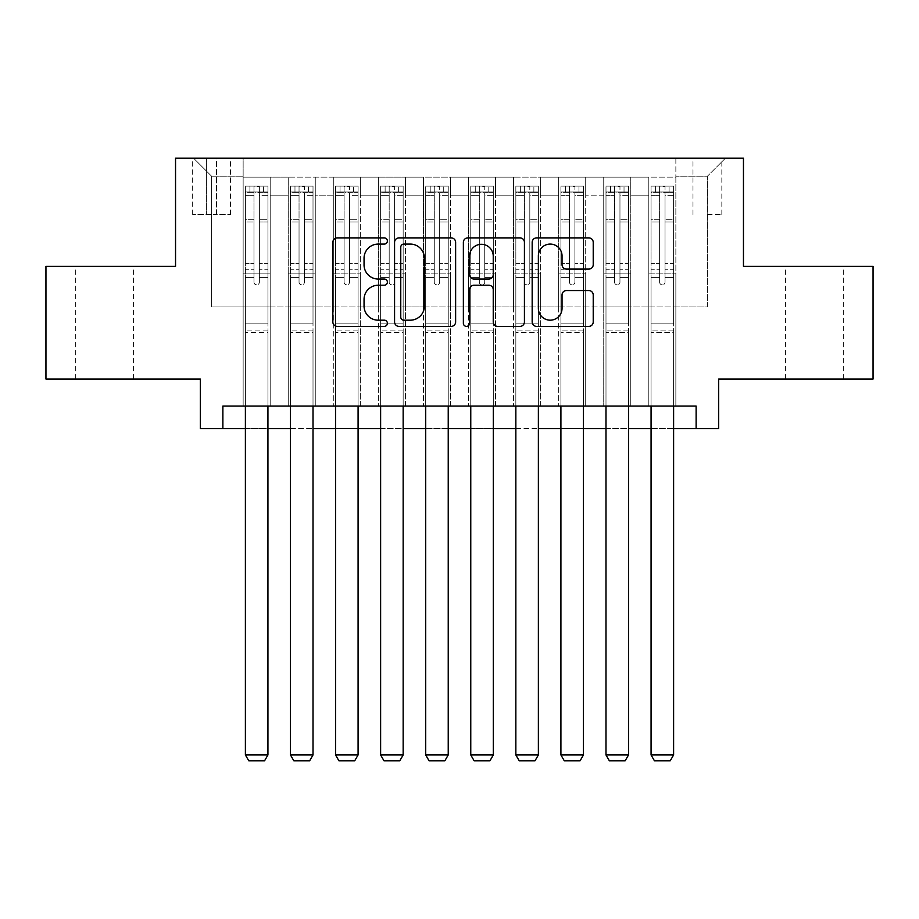 <?xml version="1.0" encoding="UTF-8"?>
<svg xmlns="http://www.w3.org/2000/svg" width="919" height="919" viewBox="0 0 919 919"><rect width="100%" height="100%" fill="white"/><g stroke="black" fill="none" stroke-linecap="round" stroke-linejoin="round"><path stroke-width="0.69" stroke-dasharray="4.59 3.45" d="M387.381 240.985A3.102 3.102 0 0 0 384.291 237.895L337.284 237.895A4.423 4.423 0 0 0 332.85 242.317L332.85 321.949A4.423 4.423 0 0 0 337.284 326.383L384.291 326.383A3.102 3.102 0 0 0 387.381 323.281A3.102 3.102 0 0 0 384.291 320.18L378.203 320.18A14.153 14.153 0 0 1 364.05 306.027L364.05 299.387A14.153 14.153 0 0 1 378.203 285.235L384.291 285.235A3.102 3.102 0 0 0 387.381 282.133A3.102 3.102 0 0 0 384.291 279.043L378.203 279.043A14.153 14.153 0 0 1 364.05 264.879L364.05 258.239A14.153 14.153 0 0 1 378.203 244.086L384.291 244.086A3.102 3.102 0 0 0 387.381 240.985M814.452 266.361L785.607 266.361L814.452 266.361M814.452 379.042L785.607 379.042L814.452 379.042M104.548 266.361L75.703 266.361L104.548 266.361M104.548 379.042L75.703 379.042L104.548 379.042M707.4 158.183L721.829 158.183L707.4 158.183M707.4 214.529L721.829 214.529L707.4 214.529M873.05 266.361L873.05 379.042L718.669 379.042L718.669 428.622L200.331 428.622L200.331 379.042L45.95 379.042L45.95 266.361L175.54 266.361L175.54 158.183L743.46 158.183L743.46 266.361L873.05 266.361M675.856 406.083L675.856 177.114L243.144 177.114L243.144 406.083L270.186 406.083L243.144 406.083L270.186 406.083L243.144 406.083L243.144 177.114L270.186 177.114L270.186 406.083L270.186 177.114L270.186 306.923L288.221 306.923L270.186 306.923L270.186 177.114L243.144 177.114L675.856 177.114L675.856 406.083L648.814 406.083L648.814 177.114L603.737 177.114L603.737 406.083L603.737 177.114L630.779 177.114L630.779 406.083L630.779 177.114L630.779 306.923L630.779 177.114L648.814 177.114L648.814 406.083L675.856 406.083L648.814 406.083L675.856 406.083L675.856 176.218L675.856 306.923L707.4 306.923L707.4 176.218L675.856 176.218L707.4 176.218L707.4 306.923L675.856 306.923L675.856 273.115L675.856 406.083M603.737 406.083L630.779 406.083L603.737 406.083L630.779 406.083L603.737 406.083L603.737 273.115L603.737 306.923L585.702 306.923L585.702 195.138L585.702 306.923L603.737 306.923L603.737 195.138L603.737 306.923L648.814 306.923L630.779 306.923L630.779 273.115L630.779 306.923L603.737 306.923L603.737 273.115L630.779 273.115L630.779 406.083L630.779 273.115L603.737 273.115L603.737 406.083M585.702 406.083L585.702 177.114L558.66 177.114L558.66 406.083L558.66 177.114L585.702 177.114L585.702 406.083L558.66 406.083L585.702 406.083L558.66 406.083L585.702 406.083L585.702 273.115L585.702 406.083M540.636 406.083L540.636 177.114L513.583 177.114L513.583 406.083L513.583 177.114L540.636 177.114L540.636 406.083L513.583 406.083L540.636 406.083L513.583 406.083L540.636 406.083L540.636 195.138L540.636 306.923L558.66 306.923L540.636 306.923L540.636 273.115L540.636 406.083M495.559 406.083L495.559 177.114L468.518 177.114L468.518 406.083L468.518 177.114L495.559 177.114L495.559 406.083L468.518 406.083L495.559 406.083L468.518 406.083L495.559 406.083L495.559 195.138L495.559 306.923L513.583 306.923L495.559 306.923L495.559 273.115L495.559 406.083M450.482 406.083L450.482 177.114L423.441 177.114L423.441 406.083L423.441 177.114L450.482 177.114L450.482 406.083L423.441 406.083L450.482 406.083L423.441 406.083L450.482 406.083L450.482 195.138L450.482 306.923L468.518 306.923L450.482 306.923L450.482 273.115L450.482 406.083M405.417 406.083L405.417 177.114L378.364 177.114L378.364 406.083L378.364 177.114L405.417 177.114L405.417 406.083L378.364 406.083L405.417 406.083L378.364 406.083L405.417 406.083L405.417 195.138L405.417 306.923L423.441 306.923L405.417 306.923L405.417 273.115L405.417 406.083M360.34 406.083L360.34 177.114L333.298 177.114L333.298 406.083L333.298 177.114L360.34 177.114L360.34 406.083L333.298 406.083L360.34 406.083L333.298 406.083L360.34 406.083L360.34 195.138L360.34 306.923L378.364 306.923L360.34 306.923L360.34 273.115L360.34 406.083M315.263 406.083L315.263 177.114L288.221 177.114L288.221 406.083L288.221 177.114L315.263 177.114L315.263 406.083L288.221 406.083L315.263 406.083L288.221 406.083L315.263 406.083L315.263 273.115L315.263 406.083M648.814 195.138L648.814 306.923L648.814 177.114L648.814 195.138L630.779 195.138L648.814 195.138M558.66 195.138L558.66 306.923L558.66 177.114L540.636 177.114L540.636 195.138L540.636 177.114L558.66 177.114L558.66 195.138L540.636 195.138L558.66 195.138M513.583 195.138L513.583 306.923L513.583 177.114L495.559 177.114L495.559 195.138L495.559 177.114L513.583 177.114L513.583 195.138L495.559 195.138L513.583 195.138M468.518 195.138L468.518 306.923L468.518 177.114L450.482 177.114L450.482 195.138L450.482 177.114L468.518 177.114L468.518 195.138L450.482 195.138L468.518 195.138M423.441 195.138L423.441 306.923L423.441 177.114L405.417 177.114L405.417 195.138L405.417 177.114L423.441 177.114L423.441 195.138L405.417 195.138L423.441 195.138M378.364 195.138L378.364 306.923L378.364 177.114L360.34 177.114L360.34 195.138L360.34 177.114L378.364 177.114L378.364 195.138L360.34 195.138L378.364 195.138M315.263 195.138L315.263 306.923L315.263 177.114L315.263 195.138L333.298 195.138L333.298 306.923L315.263 306.923L333.298 306.923L333.298 177.114L315.263 177.114L333.298 177.114L333.298 195.138L315.263 195.138M222.869 428.622L222.869 406.083L222.869 428.622L222.869 406.083L696.131 406.083L222.869 406.083L696.131 406.083L696.131 428.622M206.637 158.183L192.668 158.183L206.637 158.183L206.637 214.529L192.668 214.529L216.551 214.529L206.637 214.529L206.637 158.183M216.551 158.183L230.531 158.183L216.551 158.183L216.551 214.529L230.531 214.529L216.551 214.529L216.551 158.183M675.856 158.183L243.144 158.183L725.436 158.183L675.856 158.183L675.856 177.114L675.856 158.183M243.144 158.183L193.564 158.183L243.144 158.183L243.144 306.923L211.6 306.923L211.6 176.218L243.144 176.218L211.6 176.218L193.564 158.183L211.6 176.218L211.6 306.923L243.144 306.923L243.144 158.183M288.221 195.138L288.221 306.923L288.221 177.114L270.186 177.114L288.221 177.114L288.221 195.138L270.186 195.138L288.221 195.138M603.737 177.114L585.702 177.114L585.702 195.138L585.702 177.114L603.737 177.114L603.737 195.138L603.737 177.114M245.396 428.622L267.934 428.622M290.473 428.622L313.011 428.622M335.55 428.622L358.088 428.622M380.627 428.622L403.154 428.622M425.692 428.622L448.231 428.622M470.769 428.622L493.308 428.622M515.846 428.622L538.373 428.622M560.912 428.622L583.45 428.622M605.989 428.622L628.527 428.622M651.066 428.622L673.604 428.622M558.66 306.923L585.702 306.923L558.66 306.923L558.66 273.115L558.66 306.923M513.583 306.923L540.636 306.923L513.583 306.923L513.583 273.115L513.583 306.923M468.518 306.923L495.559 306.923L468.518 306.923L468.518 273.115L468.518 306.923M423.441 306.923L450.482 306.923L423.441 306.923L423.441 273.115L423.441 306.923M378.364 306.923L405.417 306.923L378.364 306.923L378.364 273.115L378.364 306.923M333.298 306.923L360.34 306.923L333.298 306.923L333.298 273.115L333.298 306.923M288.221 306.923L315.263 306.923L315.263 273.115L315.263 306.923L288.221 306.923L288.221 273.115L315.263 273.115L288.221 273.115L288.221 406.083L288.221 306.923M243.144 306.923L270.186 306.923L270.186 273.115L270.186 406.083L270.186 273.115L270.186 306.923L243.144 306.923L243.144 273.115L270.186 273.115L243.144 273.115L243.144 406.083L243.144 306.923M648.814 306.923L675.856 306.923L648.814 306.923L648.814 273.115L648.814 306.923M243.144 273.115L270.186 273.115L243.144 273.115M288.221 273.115L315.263 273.115L288.221 273.115M333.298 273.115L360.34 273.115L333.298 273.115L333.298 406.083L333.298 273.115L360.34 273.115L333.298 273.115M378.364 273.115L405.417 273.115L378.364 273.115L378.364 406.083L378.364 273.115L405.417 273.115L378.364 273.115M423.441 273.115L450.482 273.115L423.441 273.115L423.441 406.083L423.441 273.115L450.482 273.115L423.441 273.115M468.518 273.115L495.559 273.115L468.518 273.115L468.518 406.083L468.518 273.115L495.559 273.115L468.518 273.115M513.583 273.115L540.636 273.115L513.583 273.115L513.583 406.083L513.583 273.115L540.636 273.115L513.583 273.115M558.66 273.115L585.702 273.115L558.66 273.115L558.66 406.083L558.66 273.115L585.702 273.115L558.66 273.115M603.737 273.115L630.779 273.115L603.737 273.115M648.814 273.115L675.856 273.115L648.814 273.115L648.814 406.083L648.814 273.115L675.856 273.115L648.814 273.115M725.436 158.183L707.4 176.218L725.436 158.183M455.629 321.949L455.629 242.317A4.423 4.423 0 0 0 451.206 237.895L398.995 237.895A4.423 4.423 0 0 0 394.573 242.317L394.573 321.949A4.423 4.423 0 0 0 398.995 326.383L451.206 326.383A4.423 4.423 0 0 0 455.629 321.949M403.866 244.086A3.102 3.102 0 0 0 400.764 247.188L400.764 317.089A3.102 3.102 0 0 0 403.866 320.18L410.276 320.18A14.153 14.153 0 0 0 424.44 306.027L424.44 258.239A14.153 14.153 0 0 0 410.276 244.086L403.866 244.086M467.794 237.895L520.005 237.895A4.423 4.423 0 0 1 524.427 242.317L524.427 321.949A4.423 4.423 0 0 1 520.005 326.383L497.661 326.383A4.423 4.423 0 0 1 493.239 321.949L493.239 289.657A4.423 4.423 0 0 0 488.816 285.235L473.986 285.235A4.423 4.423 0 0 0 469.563 289.657L469.563 323.281A3.102 3.102 0 0 1 466.473 326.383A3.102 3.102 0 0 1 463.371 323.281L463.371 242.317A4.423 4.423 0 0 1 467.794 237.895M493.239 256.148A11.832 11.832 0 0 0 481.395 244.305A11.832 11.832 0 0 0 469.563 256.148L469.563 274.609A4.423 4.423 0 0 0 473.986 279.043L488.816 279.043A4.423 4.423 0 0 0 493.239 274.609L493.239 256.148M566.46 269.083L588.803 269.083A4.423 4.423 0 0 0 593.226 264.661L593.226 242.317A4.423 4.423 0 0 0 588.803 237.895L536.593 237.895A4.423 4.423 0 0 0 532.17 242.317L532.17 321.949A4.423 4.423 0 0 0 536.593 326.383L588.803 326.383A4.423 4.423 0 0 0 593.226 321.949L593.226 294.965A4.423 4.423 0 0 0 588.803 290.542L566.46 290.542A4.423 4.423 0 0 0 562.037 294.965L562.037 308.347A11.832 11.832 0 0 1 550.194 320.18A11.832 11.832 0 0 1 538.362 308.347L538.362 255.919A11.832 11.832 0 0 1 550.194 244.086A11.832 11.832 0 0 1 562.037 255.919L562.037 264.661A4.423 4.423 0 0 0 566.46 269.083M253.966 282.133A2.7 2.7 90.1 0 0 256.665 284.844A2.7 2.7 -89.9 0 1 253.966 282.133L253.966 277.618L253.966 282.133A2.7 2.7 89.9 0 0 256.665 284.844A2.7 2.7 90.1 0 0 259.376 282.133A2.7 2.7 -89.9 0 1 256.665 284.844A2.7 2.7 89.9 0 0 259.376 282.133L259.376 277.618L259.376 282.133A2.7 2.7 -90.1 0 1 256.665 284.844A2.7 2.7 -90.1 0 1 253.966 282.133L253.966 269.278L253.966 282.133M245.396 406.083L245.396 277.618L245.396 323.155L245.396 277.618L253.966 277.618L245.396 277.618L253.966 277.618L245.396 277.618L245.396 263.42L253.966 263.42L245.396 263.42L245.396 221.95L253.966 221.95L245.396 221.95L245.396 195.345L253.966 195.345L245.396 195.345L245.396 191.991L245.396 277.618L245.396 269.278L253.966 269.278L245.396 269.278L245.396 219.319L253.966 219.319L253.966 269.278L253.966 219.319L245.396 219.319L245.396 192.714L253.966 192.714L253.966 219.319L253.966 186.683L253.966 193.174L253.966 186.683L259.376 186.683L259.376 193.174C257.573 191.6 255.769 191.6 253.966 193.174L253.966 277.618L253.966 193.174C255.758 191.6 257.561 191.6 259.376 193.174L259.376 277.618L259.376 186.683L253.966 186.683L253.966 192.714L245.396 192.714L245.396 186.132L267.934 186.132L267.934 191.991L245.511 191.991L267.82 191.991L263.431 191.991L263.431 186.132L245.511 186.132L249.911 186.132L249.911 191.991L245.396 191.991L245.396 186.132L245.396 191.991L263.431 191.991L249.911 191.991L249.911 186.132L263.431 186.132L263.431 191.991L267.934 191.991L267.934 186.132L245.396 186.132L245.396 754.958L245.396 323.155L245.396 754.958L267.934 754.958L245.396 754.958L248.785 760.817L264.557 760.817L248.785 760.817L245.396 754.958L248.785 760.817L264.557 760.817L267.934 754.958L264.557 760.817L267.934 754.958L267.934 332.621L267.934 754.958L245.396 754.958M267.934 406.083L267.934 277.618L259.376 277.618L267.934 277.618L259.376 277.618L267.934 277.618L267.934 269.278L259.376 269.278L267.934 269.278L267.934 219.319L259.376 219.319L267.934 219.319L267.934 192.714L259.376 192.714L267.934 192.714L267.934 186.132L267.934 277.618L267.934 263.42L259.376 263.42L267.934 263.42L267.934 221.95L259.376 221.95L259.376 282.133L259.376 221.95L267.934 221.95L267.934 195.345L259.376 195.345L259.376 221.95L259.376 195.345L267.934 195.345L267.934 191.991L267.934 332.621L245.396 332.621L267.934 332.621L267.934 323.155L245.396 323.155L267.934 323.155L267.934 277.618L267.934 754.958M299.043 282.133A2.7 2.7 0 0 0 301.742 284.844A2.7 2.7 0 0 1 299.043 282.133L299.043 277.618L299.043 282.133A2.7 2.7 0 0 0 301.742 284.844A2.7 2.7 0 0 0 304.442 282.133A2.7 2.7 0 0 1 301.742 284.844A2.7 2.7 0 0 0 304.442 282.133L304.442 277.618L304.442 282.133A2.7 2.7 0 0 1 301.742 284.844A2.7 2.7 0 0 1 299.043 282.133L299.043 269.278L299.043 282.133M290.473 406.083L290.473 277.618L290.473 323.155L290.473 277.618L299.043 277.618L290.473 277.618L299.043 277.618L290.473 277.618L290.473 263.42L299.043 263.42L290.473 263.42L290.473 221.95L299.043 221.95L290.473 221.95L290.473 195.345L299.043 195.345L290.473 195.345L290.473 191.991L290.473 277.618L290.473 269.278L299.043 269.278L290.473 269.278L290.473 219.319L299.043 219.319L299.043 269.278L299.043 219.319L290.473 219.319L290.473 192.714L299.043 192.714L299.043 219.319L299.043 186.683L299.043 193.174L299.043 186.683L304.442 186.683L304.442 193.174C302.65 191.6 300.846 191.6 299.043 193.174L299.043 277.618L299.043 193.174C300.835 191.6 302.638 191.6 304.442 193.174L304.442 277.618L304.442 186.683L299.043 186.683L299.043 192.714L290.473 192.714L290.473 186.132L313.011 186.132L313.011 191.991L290.588 191.991L312.897 191.991L308.508 191.991L308.508 186.132L290.588 186.132L294.976 186.132L294.976 191.991L290.473 191.991L290.473 186.132L290.473 191.991L308.508 191.991L294.976 191.991L294.976 186.132L308.508 186.132L308.508 191.991L313.011 191.991L313.011 186.132L290.473 186.132L290.473 754.958L290.473 323.155L290.473 754.958L313.011 754.958L290.473 754.958L293.85 760.817L309.634 760.817L293.85 760.817L290.473 754.958L293.85 760.817L309.634 760.817L313.011 754.958L309.634 760.817L313.011 754.958L313.011 332.621L313.011 754.958L290.473 754.958M313.011 406.083L313.011 277.618L304.442 277.618L313.011 277.618L304.442 277.618L313.011 277.618L313.011 269.278L304.442 269.278L313.011 269.278L313.011 219.319L304.442 219.319L313.011 219.319L313.011 192.714L304.442 192.714L313.011 192.714L313.011 186.132L313.011 277.618L313.011 263.42L304.442 263.42L313.011 263.42L313.011 221.95L304.442 221.95L304.442 282.133L304.442 221.95L313.011 221.95L313.011 195.345L304.442 195.345L304.442 221.95L304.442 195.345L313.011 195.345L313.011 191.991L313.011 332.621L290.473 332.621L313.011 332.621L313.011 323.155L290.473 323.155L313.011 323.155L313.011 277.618L313.011 754.958M344.108 282.133A2.7 2.7 0 0 0 346.819 284.844A2.7 2.7 0 0 1 344.108 282.133L344.108 277.618L344.108 282.133A2.7 2.7 0 0 0 346.819 284.844A2.7 2.7 0 0 0 349.519 282.133A2.7 2.7 0 0 1 346.819 284.844A2.7 2.7 0 0 0 349.519 282.133L349.519 277.618L349.519 282.133A2.7 2.7 0 0 1 346.819 284.844A2.7 2.7 0 0 1 344.108 282.133L344.108 269.278L344.108 282.133M335.55 406.083L335.55 277.618L335.55 323.155L335.55 277.618L344.108 277.618L335.55 277.618L344.108 277.618L335.55 277.618L335.55 263.42L344.108 263.42L335.55 263.42L335.55 221.95L344.108 221.95L335.55 221.95L335.55 195.345L344.108 195.345L335.55 195.345L335.55 191.991L335.55 277.618L335.55 269.278L344.108 269.278L335.55 269.278L335.55 219.319L344.108 219.319L344.108 269.278L344.108 219.319L335.55 219.319L335.55 192.714L344.108 192.714L344.108 219.319L344.108 186.683L344.108 193.174L344.108 186.683L349.519 186.683L349.519 193.174C347.727 191.6 345.923 191.6 344.108 193.174L344.108 277.618L344.108 193.174C345.912 191.6 347.715 191.6 349.519 193.174L349.519 277.618L349.519 186.683L344.108 186.683L344.108 192.714L335.55 192.714L335.55 186.132L358.088 186.132L358.088 191.991L335.665 191.991L357.973 191.991L353.574 191.991L353.574 186.132L335.665 186.132L340.053 186.132L340.053 191.991L335.55 191.991L335.55 186.132L335.55 191.991L353.574 191.991L340.053 191.991L340.053 186.132L353.574 186.132L353.574 191.991L358.088 191.991L358.088 186.132L335.55 186.132L335.55 754.958L335.55 323.155L335.55 754.958L358.088 754.958L335.55 754.958L338.927 760.817L354.7 760.817L338.927 760.817L335.55 754.958L338.927 760.817L354.7 760.817L358.088 754.958L354.7 760.817L358.088 754.958L358.088 332.621L358.088 754.958L335.55 754.958M358.088 406.083L358.088 277.618L349.519 277.618L358.088 277.618L349.519 277.618L358.088 277.618L358.088 269.278L349.519 269.278L358.088 269.278L358.088 219.319L349.519 219.319L358.088 219.319L358.088 192.714L349.519 192.714L358.088 192.714L358.088 186.132L358.088 277.618L358.088 263.42L349.519 263.42L358.088 263.42L358.088 221.95L349.519 221.95L349.519 282.133L349.519 221.95L358.088 221.95L358.088 195.345L349.519 195.345L349.519 221.95L349.519 195.345L358.088 195.345L358.088 191.991L358.088 332.621L335.55 332.621L358.088 332.621L358.088 323.155L335.55 323.155L358.088 323.155L358.088 277.618L358.088 754.958M389.185 282.133A2.7 2.7 0 0 0 391.885 284.844A2.7 2.7 0 0 1 389.185 282.133L389.185 277.618L389.185 282.133A2.7 2.7 0 0 0 391.885 284.844A2.7 2.7 0 0 0 394.596 282.133A2.7 2.7 0 0 1 391.885 284.844A2.7 2.7 0 0 0 394.596 282.133L394.596 277.618L394.596 282.133A2.7 2.7 0 0 1 391.885 284.844A2.7 2.7 0 0 1 389.185 282.133L389.185 269.278L389.185 282.133M380.627 406.083L380.627 277.618L380.627 323.155L380.627 277.618L389.185 277.618L380.627 277.618L389.185 277.618L380.627 277.618L380.627 263.42L389.185 263.42L380.627 263.42L380.627 221.95L389.185 221.95L380.627 221.95L380.627 195.345L389.185 195.345L380.627 195.345L380.627 191.991L380.627 277.618L380.627 269.278L389.185 269.278L380.627 269.278L380.627 219.319L389.185 219.319L389.185 269.278L389.185 219.319L380.627 219.319L380.627 192.714L389.185 192.714L389.185 219.319L389.185 186.683L389.185 193.174L389.185 186.683L394.596 186.683L394.596 193.174C392.792 191.6 390.989 191.6 389.185 193.174L389.185 277.618L389.185 193.174C390.989 191.6 392.792 191.6 394.596 193.174L394.596 277.618L394.596 186.683L389.185 186.683L389.185 192.714L380.627 192.714L380.627 186.132L403.154 186.132L403.154 191.991L380.73 191.991L403.05 191.991L398.651 191.991L398.651 186.132L380.73 186.132L385.13 186.132L385.13 191.991L380.627 191.991L380.627 186.132L380.627 191.991L398.651 191.991L385.13 191.991L385.13 186.132L398.651 186.132L398.651 191.991L403.154 191.991L403.154 186.132L380.627 186.132L380.627 754.958L380.627 323.155L380.627 754.958L403.154 754.958L380.627 754.958L384.004 760.817L399.776 760.817L384.004 760.817L380.627 754.958L384.004 760.817L399.776 760.817L403.154 754.958L399.776 760.817L403.154 754.958L403.154 332.621L403.154 754.958L380.627 754.958M403.154 406.083L403.154 277.618L394.596 277.618L403.154 277.618L394.596 277.618L403.154 277.618L403.154 269.278L394.596 269.278L403.154 269.278L403.154 219.319L394.596 219.319L403.154 219.319L403.154 192.714L394.596 192.714L403.154 192.714L403.154 186.132L403.154 277.618L403.154 263.42L394.596 263.42L403.154 263.42L403.154 221.95L394.596 221.95L394.596 282.133L394.596 221.95L403.154 221.95L403.154 195.345L394.596 195.345L394.596 221.95L394.596 195.345L403.154 195.345L403.154 191.991L403.154 332.621L380.627 332.621L403.154 332.621L403.154 323.155L380.627 323.155L403.154 323.155L403.154 277.618L403.154 754.958M434.262 282.133A2.7 2.7 0 0 0 436.962 284.844A2.7 2.7 0 0 1 434.262 282.133L434.262 277.618L434.262 282.133A2.7 2.7 0 0 0 436.962 284.844A2.7 2.7 0 0 0 439.673 282.133A2.7 2.7 0 0 1 436.962 284.844A2.7 2.7 0 0 0 439.673 282.133L439.673 277.618L439.673 282.133A2.7 2.7 0 0 1 436.962 284.844A2.7 2.7 0 0 1 434.262 282.133L434.262 269.278L434.262 282.133M425.692 406.083L425.692 277.618L425.692 323.155L425.692 277.618L434.262 277.618L425.692 277.618L434.262 277.618L425.692 277.618L425.692 263.42L434.262 263.42L425.692 263.42L425.692 221.95L434.262 221.95L425.692 221.95L425.692 195.345L434.262 195.345L425.692 195.345L425.692 191.991L425.692 277.618L425.692 269.278L434.262 269.278L425.692 269.278L425.692 219.319L434.262 219.319L434.262 269.278L434.262 219.319L425.692 219.319L425.692 192.714L434.262 192.714L434.262 219.319L434.262 186.683L434.262 193.174L434.262 186.683L439.673 186.683L439.673 193.174C437.869 191.6 436.065 191.6 434.262 193.174L434.262 277.618L434.262 193.174C436.054 191.6 437.858 191.6 439.673 193.174L439.673 277.618L439.673 186.683L434.262 186.683L434.262 192.714L425.692 192.714L425.692 186.132L448.231 186.132L448.231 191.991L425.807 191.991L448.116 191.991L443.728 191.991L443.728 186.132L425.807 186.132L430.207 186.132L430.207 191.991L425.692 191.991L425.692 186.132L425.692 191.991L443.728 191.991L430.207 191.991L430.207 186.132L443.728 186.132L443.728 191.991L448.231 191.991L448.231 186.132L425.692 186.132L425.692 754.958L425.692 323.155L425.692 754.958L448.231 754.958L425.692 754.958L429.07 760.817L444.853 760.817L429.07 760.817L425.692 754.958L429.07 760.817L444.853 760.817L448.231 754.958L444.853 760.817L448.231 754.958L448.231 332.621L448.231 754.958L425.692 754.958M448.231 406.083L448.231 277.618L439.673 277.618L448.231 277.618L439.673 277.618L448.231 277.618L448.231 269.278L439.673 269.278L448.231 269.278L448.231 219.319L439.673 219.319L448.231 219.319L448.231 192.714L439.673 192.714L448.231 192.714L448.231 186.132L448.231 277.618L448.231 263.42L439.673 263.42L448.231 263.42L448.231 221.95L439.673 221.95L439.673 282.133L439.673 221.95L448.231 221.95L448.231 195.345L439.673 195.345L439.673 221.95L439.673 195.345L448.231 195.345L448.231 191.991L448.231 332.621L425.692 332.621L448.231 332.621L448.231 323.155L425.692 323.155L448.231 323.155L448.231 277.618L448.231 754.958M479.327 282.133A2.7 2.7 0 0 0 482.038 284.844A2.7 2.7 0 0 1 479.327 282.133L479.327 277.618L479.327 282.133A2.7 2.7 0 0 0 482.038 284.844A2.7 2.7 0 0 0 484.738 282.133A2.7 2.7 0 0 1 482.038 284.844A2.7 2.7 0 0 0 484.738 282.133L484.738 277.618L484.738 282.133A2.7 2.7 0 0 1 482.038 284.844A2.7 2.7 0 0 1 479.327 282.133L479.327 269.278L479.327 282.133M470.769 406.083L470.769 277.618L470.769 323.155L470.769 277.618L479.327 277.618L470.769 277.618L479.327 277.618L470.769 277.618L470.769 263.42L479.327 263.42L470.769 263.42L470.769 221.95L479.327 221.95L470.769 221.95L470.769 195.345L479.327 195.345L470.769 195.345L470.769 191.991L470.769 277.618L470.769 269.278L479.327 269.278L470.769 269.278L470.769 219.319L479.327 219.319L479.327 269.278L479.327 219.319L470.769 219.319L470.769 192.714L479.327 192.714L479.327 219.319L479.327 186.683L479.327 193.174L479.327 186.683L484.738 186.683L484.738 193.174C482.946 191.6 481.142 191.6 479.327 193.174L479.327 277.618L479.327 193.174C481.131 191.6 482.934 191.6 484.738 193.174L484.738 277.618L484.738 186.683L479.327 186.683L479.327 192.714L470.769 192.714L470.769 186.132L493.308 186.132L493.308 191.991L470.884 191.991L493.193 191.991L488.793 191.991L488.793 186.132L470.884 186.132L475.272 186.132L475.272 191.991L470.769 191.991L470.769 186.132L470.769 191.991L488.793 191.991L475.272 191.991L475.272 186.132L488.793 186.132L488.793 191.991L493.308 191.991L493.308 186.132L470.769 186.132L470.769 754.958L470.769 323.155L470.769 754.958L493.308 754.958L470.769 754.958L474.147 760.817L489.93 760.817L474.147 760.817L470.769 754.958L474.147 760.817L489.93 760.817L493.308 754.958L489.93 760.817L493.308 754.958L493.308 332.621L493.308 754.958L470.769 754.958M493.308 406.083L493.308 277.618L484.738 277.618L493.308 277.618L484.738 277.618L493.308 277.618L493.308 269.278L484.738 269.278L493.308 269.278L493.308 219.319L484.738 219.319L493.308 219.319L493.308 192.714L484.738 192.714L493.308 192.714L493.308 186.132L493.308 277.618L493.308 263.42L484.738 263.42L493.308 263.42L493.308 221.95L484.738 221.95L484.738 282.133L484.738 221.95L493.308 221.95L493.308 195.345L484.738 195.345L484.738 221.95L484.738 195.345L493.308 195.345L493.308 191.991L493.308 332.621L470.769 332.621L493.308 332.621L493.308 323.155L470.769 323.155L493.308 323.155L493.308 277.618L493.308 754.958M524.404 282.133A2.7 2.7 0 0 0 527.115 284.844A2.7 2.7 0 0 1 524.404 282.133L524.404 277.618L524.404 282.133A2.7 2.7 0 0 0 527.115 284.844A2.7 2.7 0 0 0 529.815 282.133A2.7 2.7 0 0 1 527.115 284.844A2.7 2.7 0 0 0 529.815 282.133L529.815 277.618L529.815 282.133A2.7 2.7 0 0 1 527.115 284.844A2.7 2.7 0 0 1 524.404 282.133L524.404 269.278L524.404 282.133M515.846 406.083L515.846 277.618L515.846 323.155L515.846 277.618L524.404 277.618L515.846 277.618L524.404 277.618L515.846 277.618L515.846 263.42L524.404 263.42L515.846 263.42L515.846 221.95L524.404 221.95L515.846 221.95L515.846 195.345L524.404 195.345L515.846 195.345L515.846 191.991L515.846 277.618L515.846 269.278L524.404 269.278L515.846 269.278L515.846 219.319L524.404 219.319L524.404 269.278L524.404 219.319L515.846 219.319L515.846 192.714L524.404 192.714L524.404 219.319L524.404 186.683L524.404 193.174L524.404 186.683L529.815 186.683L529.815 193.174C528.011 191.6 526.208 191.6 524.404 193.174L524.404 277.618L524.404 193.174C526.208 191.6 528.011 191.6 529.815 193.174L529.815 277.618L529.815 186.683L524.404 186.683L524.404 192.714L515.846 192.714L515.846 186.132L538.373 186.132L538.373 191.991L515.95 191.991L538.27 191.991L533.87 191.991L533.87 186.132L515.95 186.132L520.349 186.132L520.349 191.991L515.846 191.991L515.846 186.132L515.846 191.991L533.87 191.991L520.349 191.991L520.349 186.132L533.87 186.132L533.87 191.991L538.373 191.991L538.373 186.132L515.846 186.132L515.846 754.958L515.846 323.155L515.846 754.958L538.373 754.958L515.846 754.958L519.224 760.817L534.996 760.817L519.224 760.817L515.846 754.958L519.224 760.817L534.996 760.817L538.373 754.958L534.996 760.817L538.373 754.958L538.373 332.621L538.373 754.958L515.846 754.958M538.373 406.083L538.373 277.618L529.815 277.618L538.373 277.618L529.815 277.618L538.373 277.618L538.373 269.278L529.815 269.278L538.373 269.278L538.373 219.319L529.815 219.319L538.373 219.319L538.373 192.714L529.815 192.714L538.373 192.714L538.373 186.132L538.373 277.618L538.373 263.42L529.815 263.42L538.373 263.42L538.373 221.95L529.815 221.95L529.815 282.133L529.815 221.95L538.373 221.95L538.373 195.345L529.815 195.345L529.815 221.95L529.815 195.345L538.373 195.345L538.373 191.991L538.373 332.621L515.846 332.621L538.373 332.621L538.373 323.155L515.846 323.155L538.373 323.155L538.373 277.618L538.373 754.958M569.481 282.133A2.7 2.7 0 0 0 572.181 284.844A2.7 2.7 0 0 1 569.481 282.133L569.481 277.618L569.481 282.133A2.7 2.7 0 0 0 572.181 284.844A2.7 2.7 0 0 0 574.892 282.133A2.7 2.7 0 0 1 572.181 284.844A2.7 2.7 0 0 0 574.892 282.133L574.892 277.618L574.892 282.133A2.7 2.7 0 0 1 572.181 284.844A2.7 2.7 0 0 1 569.481 282.133L569.481 269.278L569.481 282.133M560.912 406.083L560.912 277.618L560.912 323.155L560.912 277.618L569.481 277.618L560.912 277.618L569.481 277.618L560.912 277.618L560.912 263.42L569.481 263.42L560.912 263.42L560.912 221.95L569.481 221.95L560.912 221.95L560.912 195.345L569.481 195.345L560.912 195.345L560.912 191.991L560.912 277.618L560.912 269.278L569.481 269.278L560.912 269.278L560.912 219.319L569.481 219.319L569.481 269.278L569.481 219.319L560.912 219.319L560.912 192.714L569.481 192.714L569.481 219.319L569.481 186.683L569.481 193.174L569.481 186.683L574.892 186.683L574.892 193.174C573.088 191.6 571.285 191.6 569.481 193.174L569.481 277.618L569.481 193.174C571.273 191.6 573.077 191.6 574.892 193.174L574.892 277.618L574.892 186.683L569.481 186.683L569.481 192.714L560.912 192.714L560.912 186.132L583.45 186.132L583.45 191.991L561.027 191.991L583.335 191.991L578.947 191.991L578.947 186.132L561.027 186.132L565.426 186.132L565.426 191.991L560.912 191.991L560.912 186.132L560.912 191.991L578.947 191.991L565.426 191.991L565.426 186.132L578.947 186.132L578.947 191.991L583.45 191.991L583.45 186.132L560.912 186.132L560.912 754.958L560.912 323.155L560.912 754.958L583.45 754.958L560.912 754.958L564.3 760.817L580.073 760.817L564.3 760.817L560.912 754.958L564.3 760.817L580.073 760.817L583.45 754.958L580.073 760.817L583.45 754.958L583.45 332.621L583.45 754.958L560.912 754.958M583.45 406.083L583.45 277.618L574.892 277.618L583.45 277.618L574.892 277.618L583.45 277.618L583.45 269.278L574.892 269.278L583.45 269.278L583.45 219.319L574.892 219.319L583.45 219.319L583.45 192.714L574.892 192.714L583.45 192.714L583.45 186.132L583.45 277.618L583.45 263.42L574.892 263.42L583.45 263.42L583.45 221.95L574.892 221.95L574.892 282.133L574.892 221.95L583.45 221.95L583.45 195.345L574.892 195.345L574.892 221.95L574.892 195.345L583.45 195.345L583.45 191.991L583.45 332.621L560.912 332.621L583.45 332.621L583.45 323.155L560.912 323.155L583.45 323.155L583.45 277.618L583.45 754.958M614.558 282.133A2.7 2.7 0 0 0 617.258 284.844A2.7 2.7 0 0 1 614.558 282.133L614.558 277.618L614.558 282.133A2.7 2.7 0 0 0 617.258 284.844A2.7 2.7 0 0 0 619.957 282.133A2.7 2.7 0 0 1 617.258 284.844A2.7 2.7 0 0 0 619.957 282.133L619.957 277.618L619.957 282.133A2.7 2.7 0 0 1 617.258 284.844A2.7 2.7 0 0 1 614.558 282.133L614.558 269.278L614.558 282.133M605.989 406.083L605.989 277.618L605.989 323.155L605.989 277.618L614.558 277.618L605.989 277.618L614.558 277.618L605.989 277.618L605.989 263.42L614.558 263.42L605.989 263.42L605.989 221.95L614.558 221.95L605.989 221.95L605.989 195.345L614.558 195.345L605.989 195.345L605.989 191.991L605.989 277.618L605.989 269.278L614.558 269.278L605.989 269.278L605.989 219.319L614.558 219.319L614.558 269.278L614.558 219.319L605.989 219.319L605.989 192.714L614.558 192.714L614.558 219.319L614.558 186.683L614.558 193.174L614.558 186.683L619.957 186.683L619.957 193.174C618.165 191.6 616.362 191.6 614.558 193.174L614.558 277.618L614.558 193.174C616.35 191.6 618.154 191.6 619.957 193.174L619.957 277.618L619.957 186.683L614.558 186.683L614.558 192.714L605.989 192.714L605.989 186.132L628.527 186.132L628.527 191.991L606.103 191.991L628.412 191.991L624.024 191.991L624.024 186.132L606.103 186.132L610.492 186.132L610.492 191.991L605.989 191.991L605.989 186.132L605.989 191.991L624.024 191.991L610.492 191.991L610.492 186.132L624.024 186.132L624.024 191.991L628.527 191.991L628.527 186.132L605.989 186.132L605.989 754.958L605.989 323.155L605.989 754.958L628.527 754.958L605.989 754.958L609.366 760.817L625.15 760.817L609.366 760.817L605.989 754.958L609.366 760.817L625.15 760.817L628.527 754.958L625.15 760.817L628.527 754.958L628.527 332.621L628.527 754.958L605.989 754.958M628.527 406.083L628.527 277.618L619.957 277.618L628.527 277.618L619.957 277.618L628.527 277.618L628.527 269.278L619.957 269.278L628.527 269.278L628.527 219.319L619.957 219.319L628.527 219.319L628.527 192.714L619.957 192.714L628.527 192.714L628.527 186.132L628.527 277.618L628.527 263.42L619.957 263.42L628.527 263.42L628.527 221.95L619.957 221.95L619.957 282.133L619.957 221.95L628.527 221.95L628.527 195.345L619.957 195.345L619.957 221.95L619.957 195.345L628.527 195.345L628.527 191.991L628.527 332.621L605.989 332.621L628.527 332.621L628.527 323.155L605.989 323.155L628.527 323.155L628.527 277.618L628.527 754.958M659.624 282.133A2.7 2.7 0 0 0 662.335 284.844A2.7 2.7 0 0 1 659.624 282.133L659.624 277.618L659.624 282.133A2.7 2.7 0 0 0 662.335 284.844A2.7 2.7 0 0 0 665.034 282.133A2.7 2.7 0 0 1 662.335 284.844A2.7 2.7 0 0 0 665.034 282.133L665.034 277.618L665.034 282.133A2.7 2.7 0 0 1 662.335 284.844A2.7 2.7 0 0 1 659.624 282.133L659.624 269.278L659.624 282.133M651.066 406.083L651.066 277.618L651.066 323.155L651.066 277.618L659.624 277.618L651.066 277.618L659.624 277.618L651.066 277.618L651.066 263.42L659.624 263.42L651.066 263.42L651.066 221.95L659.624 221.95L651.066 221.95L651.066 195.345L659.624 195.345L651.066 195.345L651.066 191.991L651.066 277.618L651.066 269.278L659.624 269.278L651.066 269.278L651.066 219.319L659.624 219.319L659.624 269.278L659.624 219.319L651.066 219.319L651.066 192.714L659.624 192.714L659.624 219.319L659.624 186.683L659.624 193.174L659.624 186.683L665.034 186.683L665.034 193.174C663.242 191.6 661.439 191.6 659.624 193.174L659.624 277.618L659.624 193.174C661.427 191.6 663.231 191.6 665.034 193.174L665.034 277.618L665.034 186.683L659.624 186.683L659.624 192.714L651.066 192.714L651.066 186.132L673.604 186.132L673.604 191.991L651.18 191.991L673.489 191.991L669.089 191.991L669.089 186.132L651.18 186.132L655.569 186.132L655.569 191.991L651.066 191.991L651.066 186.132L651.066 191.991L669.089 191.991L655.569 191.991L655.569 186.132L669.089 186.132L669.089 191.991L673.604 191.991L673.604 186.132L651.066 186.132L651.066 754.958L651.066 323.155L651.066 754.958L673.604 754.958L651.066 754.958L654.443 760.817L670.215 760.817L654.443 760.817L651.066 754.958L654.443 760.817L670.215 760.817L673.604 754.958L670.215 760.817L673.604 754.958L673.604 332.621L673.604 754.958L651.066 754.958M673.604 406.083L673.604 277.618L665.034 277.618L673.604 277.618L665.034 277.618L673.604 277.618L673.604 269.278L665.034 269.278L673.604 269.278L673.604 219.319L665.034 219.319L673.604 219.319L673.604 192.714L665.034 192.714L673.604 192.714L673.604 186.132L673.604 277.618L673.604 263.42L665.034 263.42L673.604 263.42L673.604 221.95L665.034 221.95L665.034 282.133L665.034 221.95L673.604 221.95L673.604 195.345L665.034 195.345L665.034 221.95L665.034 195.345L673.604 195.345L673.604 191.991L673.604 332.621L651.066 332.621L673.604 332.621L673.604 323.155L651.066 323.155L673.604 323.155L673.604 277.618L673.604 754.958M603.737 195.138L585.702 195.138L603.737 195.138M267.82 186.132L245.511 186.132L267.82 186.132M245.511 191.991L267.82 191.991L245.511 191.991M267.934 330.082L245.396 330.082L267.934 330.082M253.966 193.174L253.966 186.683M259.376 193.174L259.376 186.683M312.897 186.132L290.588 186.132L312.897 186.132M290.588 191.991L312.897 191.991L290.588 191.991M313.011 330.082L290.473 330.082L313.011 330.082M357.973 186.132L335.665 186.132L357.973 186.132M335.665 191.991L357.973 191.991L335.665 191.991M358.088 330.082L335.55 330.082L358.088 330.082M403.05 186.132L380.73 186.132L403.05 186.132M380.73 191.991L403.05 191.991L380.73 191.991M403.154 330.082L380.627 330.082L403.154 330.082M448.116 186.132L425.807 186.132L448.116 186.132M425.807 191.991L448.116 191.991L425.807 191.991M448.231 330.082L425.692 330.082L448.231 330.082M493.193 186.132L470.884 186.132L493.193 186.132M470.884 191.991L493.193 191.991L470.884 191.991M493.308 330.082L470.769 330.082L493.308 330.082M538.27 186.132L515.95 186.132L538.27 186.132M515.95 191.991L538.27 191.991L515.95 191.991M538.373 330.082L515.846 330.082L538.373 330.082M583.335 186.132L561.027 186.132L583.335 186.132M561.027 191.991L583.335 191.991L561.027 191.991M583.45 330.082L560.912 330.082L583.45 330.082M628.412 186.132L606.103 186.132L628.412 186.132M606.103 191.991L628.412 191.991L606.103 191.991M628.527 330.082L605.989 330.082L628.527 330.082M673.489 186.132L651.18 186.132L673.489 186.132M651.18 191.991L673.489 191.991L651.18 191.991M673.604 330.082L651.066 330.082L673.604 330.082M785.607 379.042L785.607 266.361M75.703 379.042L75.703 266.361M692.983 214.529L692.983 158.183M192.668 214.529L192.668 158.183M230.531 214.529L230.531 158.183M721.829 214.529L721.829 158.183M133.393 379.042L133.393 266.361M843.297 379.042L843.297 266.361"/><path stroke-width="1.38" d="M387.381 240.985A3.102 3.102 0 0 0 384.291 237.895L337.284 237.895A4.423 4.423 0 0 0 332.85 242.317L332.85 321.949A4.423 4.423 0 0 0 337.284 326.383L384.291 326.383A3.102 3.102 0 0 0 387.381 323.281A3.102 3.102 0 0 0 384.291 320.18L378.203 320.18A14.153 14.153 0 0 1 364.05 306.027L364.05 299.387A14.153 14.153 0 0 1 378.203 285.235L384.291 285.235A3.102 3.102 0 0 0 387.381 282.133A3.102 3.102 0 0 0 384.291 279.043L378.203 279.043A14.153 14.153 0 0 1 364.05 264.879L364.05 258.239A14.153 14.153 0 0 1 378.203 244.086L384.291 244.086A3.102 3.102 0 0 0 387.381 240.985M588.803 269.083A4.423 4.423 0 0 0 593.226 264.661L593.226 242.317A4.423 4.423 0 0 0 588.803 237.895L536.593 237.895A4.423 4.423 0 0 0 532.17 242.317L532.17 321.949A4.423 4.423 0 0 0 536.593 326.383L588.803 326.383A4.423 4.423 0 0 0 593.226 321.949L593.226 294.965A4.423 4.423 0 0 0 588.803 290.542L566.46 290.542A4.423 4.423 0 0 0 562.037 294.965L562.037 308.347A11.832 11.832 0 0 1 550.194 320.18A11.832 11.832 0 0 1 538.362 308.347L538.362 255.919A11.832 11.832 0 0 1 550.194 244.086A11.832 11.832 0 0 1 562.037 255.919L562.037 264.661A4.423 4.423 0 0 0 566.46 269.083L588.803 269.083M222.869 428.622L222.869 406.083L696.131 406.083L696.131 428.622L718.669 428.622L718.669 379.042L873.05 379.042L873.05 266.361L743.46 266.361L743.46 158.183L175.54 158.183L175.54 266.361L45.95 266.361L45.95 379.042L200.331 379.042L200.331 428.622L245.396 428.622M455.629 242.317A4.423 4.423 0 0 0 451.206 237.895L398.995 237.895A4.423 4.423 0 0 0 394.573 242.317L394.573 321.949A4.423 4.423 0 0 0 398.995 326.383L451.206 326.383A4.423 4.423 0 0 0 455.629 321.949L455.629 242.317M467.794 237.895L520.005 237.895A4.423 4.423 0 0 1 524.427 242.317L524.427 321.949A4.423 4.423 0 0 1 520.005 326.383L497.661 326.383A4.423 4.423 0 0 1 493.239 321.949L493.239 289.657A4.423 4.423 0 0 0 488.816 285.235L473.986 285.235A4.423 4.423 0 0 0 469.563 289.657L469.563 323.281A3.102 3.102 0 0 1 466.473 326.383A3.102 3.102 0 0 1 463.371 323.281L463.371 242.317A4.423 4.423 0 0 1 467.794 237.895M267.934 428.622L290.473 428.622M313.011 428.622L335.55 428.622M358.088 428.622L380.627 428.622M403.154 428.622L425.692 428.622M448.231 428.622L470.769 428.622M493.308 428.622L515.846 428.622M538.373 428.622L560.912 428.622M583.45 428.622L605.989 428.622M628.527 428.622L651.066 428.622M673.604 428.622L696.131 428.622M403.866 244.086A3.102 3.102 0 0 0 400.764 247.188L400.764 317.089A3.102 3.102 0 0 0 403.866 320.18L410.276 320.18A14.153 14.153 0 0 0 424.44 306.027L424.44 258.239A14.153 14.153 0 0 0 410.276 244.086L403.866 244.086M493.239 256.148A11.832 11.832 0 0 0 481.395 244.305A11.832 11.832 0 0 0 469.563 256.148L469.563 274.609A4.423 4.423 0 0 0 473.986 279.043L488.816 279.043A4.423 4.423 0 0 0 493.239 274.609L493.239 256.148M267.934 406.083L267.934 754.958L245.396 754.958L245.396 406.083M267.934 754.958L264.557 760.817L248.785 760.817L245.396 754.958M313.011 406.083L313.011 754.958L290.473 754.958L290.473 406.083M313.011 754.958L309.634 760.817L293.85 760.817L290.473 754.958M358.088 406.083L358.088 754.958L335.55 754.958L335.55 406.083M358.088 754.958L354.7 760.817L338.927 760.817L335.55 754.958M403.154 406.083L403.154 754.958L380.627 754.958L380.627 406.083M403.154 754.958L399.776 760.817L384.004 760.817L380.627 754.958M448.231 406.083L448.231 754.958L425.692 754.958L425.692 406.083M448.231 754.958L444.853 760.817L429.07 760.817L425.692 754.958M493.308 406.083L493.308 754.958L470.769 754.958L470.769 406.083M493.308 754.958L489.93 760.817L474.147 760.817L470.769 754.958M538.373 406.083L538.373 754.958L515.846 754.958L515.846 406.083M538.373 754.958L534.996 760.817L519.224 760.817L515.846 754.958M583.45 406.083L583.45 754.958L560.912 754.958L560.912 406.083M583.45 754.958L580.073 760.817L564.3 760.817L560.912 754.958M628.527 406.083L628.527 754.958L605.989 754.958L605.989 406.083M628.527 754.958L625.15 760.817L609.366 760.817L605.989 754.958M673.604 406.083L673.604 754.958L651.066 754.958L651.066 406.083M673.604 754.958L670.215 760.817L654.443 760.817L651.066 754.958"/></g></svg>
